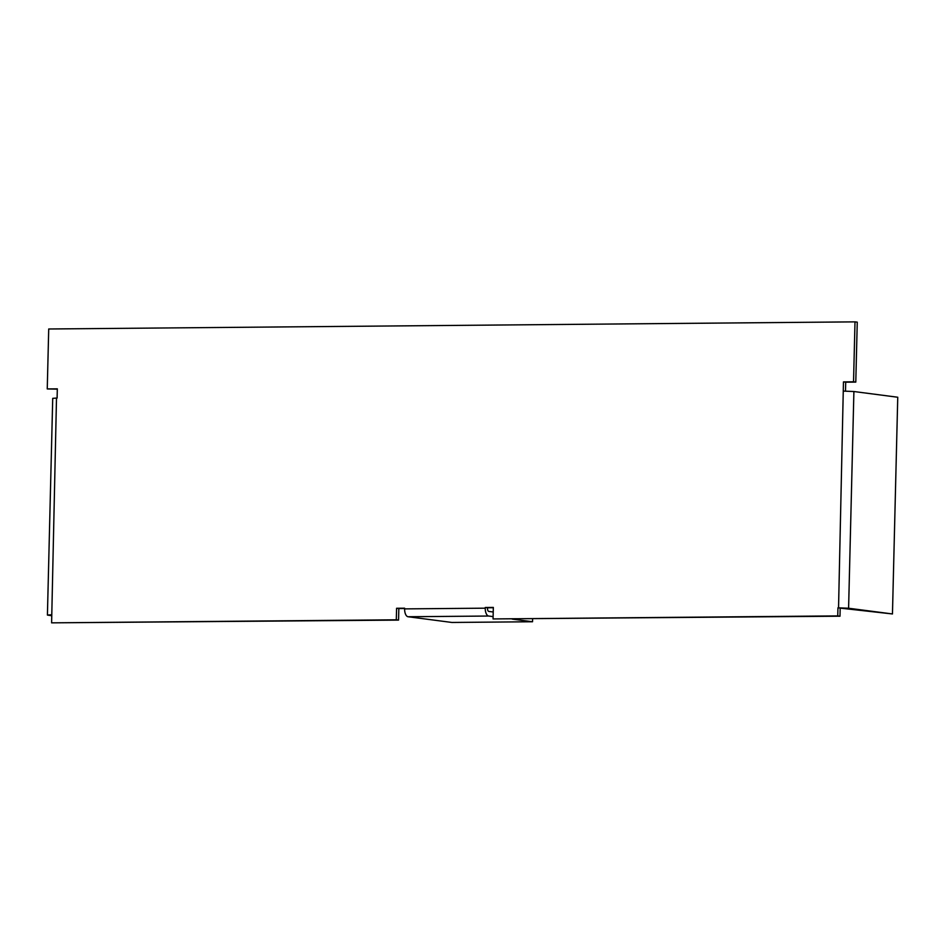 <?xml version="1.0" encoding="UTF-8"?>
<svg xmlns="http://www.w3.org/2000/svg" width="945" height="945" viewBox="0 0 945 945"><rect width="100%" height="100%" fill="white"/><g stroke="black" fill="none" stroke-linecap="round" stroke-linejoin="round"><path stroke-width="1.42" d="M48.715 328.99L47.25 388.927L57.326 388.844L57.102 398.058L56.499 398.069L51.609 622.849L396.298 619.802L396.581 608.273L404.637 608.202L404.625 608.887L485.257 608.178L485.269 607.493L493.337 607.422L493.054 618.94L837.742 615.904L837.943 607.836L838.546 607.824L843.46 381.898L853.536 381.804L855.001 321.867L48.715 328.99M57.326 389.151L47.25 388.927M845.491 391.112L845.716 382.182L855.792 382.099L857.257 322.151L855.001 321.867M855.792 382.099L853.536 381.804M845.716 382.182L843.46 381.898M493.054 618.94L839.999 616.199L840.188 608.119L837.943 607.836M840.188 608.119L892.458 613.955L848.598 608.237L838.546 607.824M839.999 616.199L837.742 615.904M493.219 611.994L488.789 611.415A2.776 1.358 89.5 0 1 487.514 608.474L487.526 607.777L485.269 607.493M487.526 607.777L493.325 607.73M51.609 622.849L398.554 620.097L398.837 608.568L396.581 608.273M398.837 608.568L404.637 608.509M398.554 620.097L396.298 619.802M51.207 614.782L47.415 615.065L52.719 398.353L56.499 398.069M47.415 615.065L51.786 615.75M843.838 391.112L853.902 391.525L897.75 397.243L892.458 613.955M512.155 619.093L532.531 621.751L451.911 622.46L408.051 616.742A7.395 3.615 -90.5 0 1 404.625 608.887M485.257 608.178A7.395 3.615 89.5 0 0 488.683 616.034L493.113 616.601M532.531 621.751L532.602 618.904M853.902 391.525L848.598 608.237M488.683 616.034L408.051 616.742"/></g></svg>
